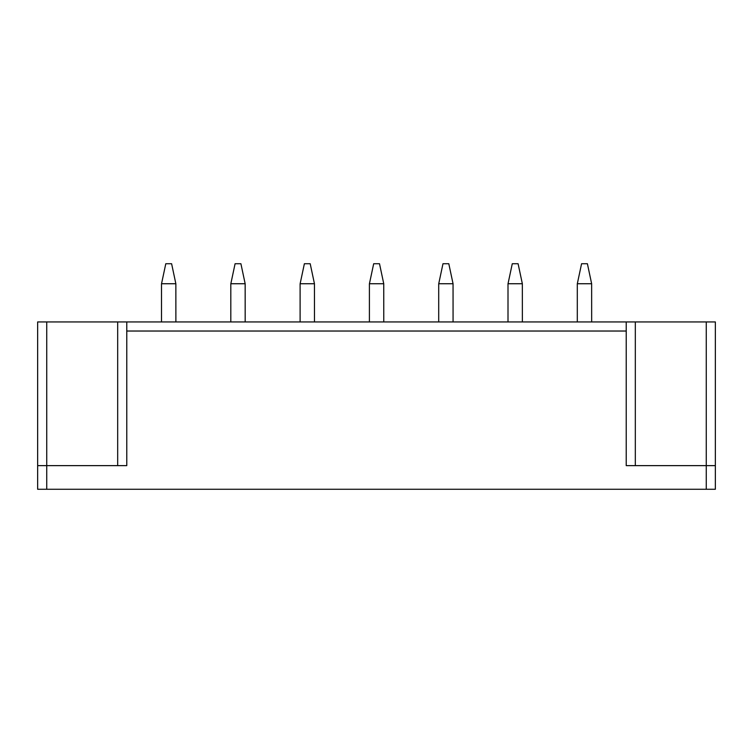 <?xml version="1.0" encoding="UTF-8"?>
<svg xmlns="http://www.w3.org/2000/svg" width="753" height="753" viewBox="0 0 753 753"><rect width="100%" height="100%" fill="white"/><g stroke="black" fill="none" stroke-linecap="round" stroke-linejoin="round"><path stroke-width="1.13" d="M715.35 489.271L715.35 321.936L715.35 489.271L37.65 489.271L37.65 321.936L37.65 465.627L46.742 465.627L46.742 489.271M126.777 331.028L126.777 321.936L626.223 321.936L626.223 331.028L126.777 331.028L126.777 465.627L46.742 465.627L46.742 321.936L117.675 321.936L117.675 465.627M37.65 321.936L46.742 321.936M126.777 321.936L117.675 321.936M626.223 331.028L626.223 465.627L715.35 465.627M626.223 321.936L706.258 321.936L706.258 489.271M715.35 321.936L706.258 321.936M161.509 321.936L161.509 283.853L165.792 263.729L171.609 263.729L175.854 283.74L161.537 283.74M175.882 321.936L175.854 283.74M230.813 321.936L230.813 283.853L235.087 263.729L240.904 263.729L245.158 283.74L230.832 283.74M245.177 321.936L245.158 283.74M300.108 321.936L300.108 283.853L304.381 263.729L310.198 263.729L314.453 283.74L300.136 283.74M314.481 321.936L314.453 283.74M369.403 321.936L369.403 283.853L373.686 263.729L379.503 263.729L383.748 283.74L369.431 283.74M383.776 321.936L383.748 283.74M438.707 321.936L438.707 283.853L442.98 263.729L448.797 263.729L453.052 283.74L438.726 283.74M453.071 321.936L453.052 283.74M508.002 321.936L508.002 283.853L512.275 263.729L518.092 263.729L522.347 283.74L508.03 283.74M522.375 321.936L522.347 283.74M577.297 321.936L577.297 283.853L581.58 263.729L587.396 263.729L591.642 283.74L577.325 283.74M591.67 321.936L591.642 283.74M635.325 321.936L635.325 465.627"/></g></svg>
